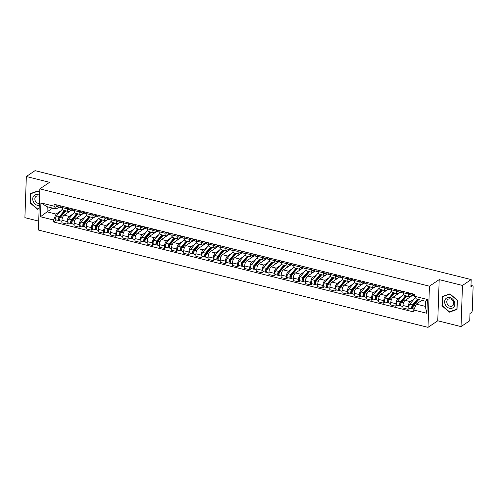 <?xml version="1.0" encoding="UTF-8"?>
<svg xmlns="http://www.w3.org/2000/svg" width="498" height="498" viewBox="0 0 498 498"><rect width="100%" height="100%" fill="white"/><g stroke="black" fill="none" stroke-linecap="round" stroke-linejoin="round"><path stroke-width="0.75" d="M461.03 326.607L462.468 285.441L471.176 279.596L35.053 170.652L26.338 176.497L49.607 182.312L39.84 188.86L38.402 230.026L428 327.348L437.761 320.799L461.03 326.607L469.739 320.762L469.994 313.479L471.351 312.57A1.793 0.784 104 0 0 472.285 310.335L473.1 287.035A1.793 0.784 104 0 0 472.658 285.883A1.793 0.784 104 0 0 472.285 285.976L470.965 285.647M26.338 176.497L24.9 217.663L38.713 221.112M462.468 285.441L439.199 279.633L429.432 286.182L39.84 188.86M471.176 279.596L470.927 286.885L472.285 285.976M71.531 210.175L64.105 215.155A4.121 1.805 104 0 0 61.964 220.29L61.877 222.805L67.025 224.094L67.112 221.579A4.121 1.805 -76 0 1 69.259 216.443L73.1 213.866M67.56 208.905L62.406 207.616A4.121 1.805 104 0 0 63.42 210.262L68.575 211.55A4.121 1.805 -76 0 1 67.56 208.905L67.603 207.629M62.406 207.616L62.449 206.34M68.662 222.998L67.025 224.094M71.27 210.112L69.44 211.339A4.121 1.805 -76 0 1 68.575 211.55M83.714 213.219L76.287 218.199A4.121 1.805 104 0 0 74.14 223.334L74.053 225.849L79.207 227.132L79.294 224.623A4.121 1.805 -76 0 1 81.442 219.487L85.283 216.91M74.632 209.384L74.582 210.654A4.121 1.805 104 0 0 75.603 213.306L80.751 214.588A4.121 1.805 -76 0 1 79.736 211.943L79.78 210.673M80.838 226.036L79.207 227.132M83.446 213.15L81.616 214.383A4.121 1.805 -76 0 1 80.751 214.588M95.89 216.263L88.47 221.243A4.121 1.805 104 0 0 86.322 226.378L86.235 228.887L91.389 230.176L91.476 227.667A4.121 1.805 -76 0 1 93.618 222.525L97.459 219.954M86.808 212.428L86.764 213.698A4.121 1.805 104 0 0 87.779 216.344L92.933 217.632A4.121 1.805 -76 0 1 91.918 214.987L91.962 213.717M93.02 229.08L91.389 230.176M95.628 216.194L93.798 217.421A4.121 1.805 -76 0 1 92.933 217.632M108.072 219.301L100.646 224.281A4.121 1.805 104 0 0 98.498 229.422L98.411 231.931L103.565 233.22L103.652 230.711A4.121 1.805 -76 0 1 105.8 225.569L109.641 222.992M98.99 215.472L98.946 216.742A4.121 1.805 104 0 0 99.961 219.388L105.109 220.676A4.121 1.805 -76 0 1 104.094 218.031L104.138 216.755M105.203 232.124L103.565 233.22M107.811 219.238L105.981 220.465A4.121 1.805 -76 0 1 105.109 220.676M120.248 222.345L112.828 227.325A4.121 1.805 104 0 0 110.681 232.466L110.593 234.975L115.748 236.264L115.835 233.749A4.121 1.805 -76 0 1 117.982 228.613L121.817 226.036M111.166 218.51L111.122 219.786A4.121 1.805 104 0 0 112.137 222.432L117.291 223.72A4.121 1.805 -76 0 1 116.277 221.075L116.32 219.799M117.379 235.168L115.748 236.264M119.987 222.282L118.157 223.509A4.121 1.805 -76 0 1 117.291 223.72M132.431 225.389L125.004 230.369A4.121 1.805 104 0 0 122.863 235.504L122.769 238.019L127.924 239.301L128.011 236.793A4.121 1.805 -76 0 1 130.159 231.657L133.999 229.08M123.348 221.554L123.305 222.83A4.121 1.805 104 0 0 124.319 225.476L129.474 226.758A4.121 1.805 -76 0 1 128.453 224.112L128.503 222.843M129.561 238.206L127.924 239.301M132.169 225.32L130.339 226.553A4.121 1.805 -76 0 1 129.474 226.758M144.607 228.433L137.187 233.413A4.121 1.805 104 0 0 135.039 238.548L134.952 241.057L140.106 242.345L140.193 239.837A4.121 1.805 -76 0 1 142.341 234.695L146.182 232.124M135.524 224.598L135.481 225.868A4.121 1.805 104 0 0 136.496 228.514L141.65 229.802A4.121 1.805 -76 0 1 140.635 227.156L140.679 225.887M141.737 241.25L140.106 242.345M144.345 228.364L142.515 229.59A4.121 1.805 -76 0 1 141.65 229.802M156.789 231.47L149.369 236.45A4.121 1.805 104 0 0 147.221 241.592L147.134 244.101L152.282 245.39L152.376 242.881A4.121 1.805 -76 0 1 154.517 237.739L158.358 235.162M147.707 227.642L147.663 228.912A4.121 1.805 104 0 0 148.678 231.558L153.832 232.846A4.121 1.805 -76 0 1 152.818 230.201L152.861 228.924M153.919 244.294L152.282 245.39M156.528 231.408L154.697 232.634A4.121 1.805 -76 0 1 153.832 232.846M168.971 234.514L161.545 239.494A4.121 1.805 104 0 0 159.397 244.636L159.31 247.145L164.465 248.434L164.552 245.919A4.121 1.805 -76 0 1 166.699 240.783L170.54 238.206M159.889 230.68L159.839 231.956A4.121 1.805 104 0 0 160.86 234.602L166.008 235.89A4.121 1.805 -76 0 1 164.994 233.245L165.037 231.968M166.095 247.338L164.465 248.434M168.71 234.452L166.88 235.679A4.121 1.805 -76 0 1 166.008 235.89M181.148 237.558L173.727 242.538A4.121 1.805 104 0 0 171.58 247.674L171.493 250.189L176.647 251.471L176.734 248.963A4.121 1.805 -76 0 1 178.882 243.827L182.716 241.25M172.065 233.724L172.022 235A4.121 1.805 104 0 0 173.036 237.646L178.191 238.928A4.121 1.805 -76 0 1 177.176 236.282L177.22 235.012M178.278 250.376L176.647 251.471M180.886 237.49L179.056 238.723A4.121 1.805 -76 0 1 178.191 238.928M193.33 240.602L185.903 245.582A4.121 1.805 104 0 0 183.756 250.718L183.669 253.227L188.823 254.515L188.91 252.007A4.121 1.805 -76 0 1 191.058 246.865L194.899 244.294M184.248 236.768L184.204 238.038A4.121 1.805 104 0 0 185.219 240.683L190.373 241.972A4.121 1.805 -76 0 1 189.352 239.326L189.402 238.056M190.46 253.42L188.823 254.515M193.068 240.534L191.238 241.76A4.121 1.805 -76 0 1 190.373 241.972M205.506 243.647L198.086 248.62A4.121 1.805 104 0 0 195.938 253.762L195.851 256.271L201.005 257.559L201.092 255.051A4.121 1.805 -76 0 1 203.24 249.909L207.081 247.332M196.424 239.812L196.38 241.082A4.121 1.805 104 0 0 197.395 243.727L202.549 245.016A4.121 1.805 -76 0 1 201.534 242.37L201.578 241.094M202.636 256.464L201.005 257.559M205.244 243.578L203.414 244.804A4.121 1.805 -76 0 1 202.549 245.016M217.688 246.684L210.262 251.664A4.121 1.805 104 0 0 208.12 256.806L208.033 259.315L213.181 260.603L213.269 258.089A4.121 1.805 -76 0 1 215.416 252.953L219.257 250.376M208.606 242.85L208.562 244.126A4.121 1.805 104 0 0 209.577 246.771L214.731 248.06A4.121 1.805 -76 0 1 213.717 245.414L213.76 244.138M214.819 259.508L213.181 260.603M217.427 246.622L215.597 247.848A4.121 1.805 -76 0 1 214.731 248.06M229.871 249.728L222.444 254.708A4.121 1.805 104 0 0 220.297 259.844L220.209 262.359L225.364 263.641L225.451 261.133A4.121 1.805 -76 0 1 227.598 255.997L231.439 253.42M220.782 245.894L220.739 247.17A4.121 1.805 104 0 0 221.759 249.815L226.907 251.098A4.121 1.805 -76 0 1 225.893 248.452L225.936 247.182M226.995 262.546L225.364 263.641M229.603 249.66L227.773 250.892A4.121 1.805 -76 0 1 226.907 251.098M242.047 252.772L234.626 257.752A4.121 1.805 104 0 0 232.479 262.888L232.392 265.397L237.546 266.685L237.633 264.177A4.121 1.805 -76 0 1 239.775 259.035L243.615 256.464M232.964 248.938L232.921 250.208A4.121 1.805 104 0 0 233.936 252.853L239.09 254.142A4.121 1.805 -76 0 1 238.075 251.496L238.119 250.226M239.177 265.59L237.546 266.685M241.785 252.704L239.955 253.93A4.121 1.805 -76 0 1 239.09 254.142M254.229 255.816L246.803 260.79A4.121 1.805 104 0 0 244.655 265.932L244.568 268.441L249.722 269.729L249.809 267.221A4.121 1.805 -76 0 1 251.957 262.079L255.798 259.502M245.147 251.982L245.103 253.252A4.121 1.805 104 0 0 246.118 255.897L251.266 257.186A4.121 1.805 -76 0 1 250.251 254.54L250.295 253.264M251.359 268.634L249.722 269.729M253.968 255.748L252.137 256.974A4.121 1.805 -76 0 1 251.266 257.186M266.405 258.854L258.985 263.834A4.121 1.805 104 0 0 256.837 268.976L256.75 271.485L261.904 272.773L261.992 270.258A4.121 1.805 -76 0 1 264.139 265.123L267.974 262.546M257.323 255.02L257.279 256.296A4.121 1.805 104 0 0 258.294 258.941L263.448 260.23A4.121 1.805 -76 0 1 262.434 257.584L262.477 256.308M263.535 271.678L261.904 272.773M266.144 258.792L264.314 260.018A4.121 1.805 -76 0 1 263.448 260.23M278.587 261.898L271.161 266.878A4.121 1.805 104 0 0 269.02 272.014L268.926 274.529L274.081 275.817L274.168 273.302A4.121 1.805 -76 0 1 276.315 268.167L280.156 265.59M269.505 258.064L269.462 259.34A4.121 1.805 104 0 0 270.476 261.985L275.631 263.268A4.121 1.805 -76 0 1 274.61 260.622L274.659 259.352M275.718 274.715L274.081 275.817M278.326 261.836L276.496 263.062A4.121 1.805 -76 0 1 275.631 263.268M290.764 264.942L283.343 269.922A4.121 1.805 104 0 0 281.196 275.058L281.109 277.567L286.263 278.855L286.35 276.346A4.121 1.805 -76 0 1 288.498 271.205L292.338 268.634M281.681 261.108L281.638 262.378A4.121 1.805 104 0 0 282.652 265.023L287.807 266.312A4.121 1.805 -76 0 1 286.792 263.666L286.836 262.396M287.894 277.76L286.263 278.855M290.502 264.874L288.672 266.1A4.121 1.805 -76 0 1 287.807 266.312M302.946 267.986L295.526 272.96A4.121 1.805 104 0 0 293.378 278.102L293.291 280.611L298.439 281.899L298.532 279.39A4.121 1.805 -76 0 1 300.674 274.249L304.515 271.671M293.864 264.152L293.82 265.422A4.121 1.805 104 0 0 294.835 268.067L299.989 269.356A4.121 1.805 -76 0 1 298.974 266.71L299.018 265.434M300.076 280.804L298.439 281.899M302.684 267.918L300.854 269.144A4.121 1.805 -76 0 1 299.989 269.356M315.128 271.024L307.702 276.004A4.121 1.805 104 0 0 305.554 281.146L305.467 283.655L310.621 284.943L310.708 282.428A4.121 1.805 -76 0 1 312.856 277.293L316.697 274.715M306.046 267.189L305.996 268.466A4.121 1.805 104 0 0 307.017 271.111L312.165 272.4A4.121 1.805 -76 0 1 311.15 269.754L311.194 268.478M312.252 283.848L310.621 284.943M314.867 270.962L313.037 272.188A4.121 1.805 -76 0 1 312.165 272.4M327.304 274.068L319.884 279.048A4.121 1.805 104 0 0 317.736 284.184L317.649 286.699L322.804 287.987L322.891 285.472A4.121 1.805 -76 0 1 325.032 280.337L328.873 277.76M318.222 270.233L318.178 271.51A4.121 1.805 104 0 0 319.193 274.155L324.347 275.438A4.121 1.805 -76 0 1 323.333 272.792L323.376 271.522M324.435 286.885L322.804 287.987M327.043 274.006L325.213 275.232A4.121 1.805 -76 0 1 324.347 275.438M339.487 277.112L332.06 282.092A4.121 1.805 104 0 0 329.913 287.228L329.825 289.736L334.98 291.025L335.067 288.516A4.121 1.805 -76 0 1 337.214 283.374L341.055 280.804M330.404 273.278L330.361 274.547A4.121 1.805 104 0 0 331.375 277.193L336.53 278.482A4.121 1.805 -76 0 1 335.509 275.836L335.559 274.566M336.617 289.929L334.98 291.025M339.225 277.044L337.395 278.27A4.121 1.805 -76 0 1 336.53 278.482M351.663 280.156L344.243 285.13A4.121 1.805 104 0 0 342.095 290.272L342.008 292.78L347.162 294.069L347.249 291.56A4.121 1.805 -76 0 1 349.397 286.418L353.238 283.841M342.58 276.322L342.537 277.591A4.121 1.805 104 0 0 343.552 280.237L348.706 281.526A4.121 1.805 -76 0 1 347.691 278.88L347.735 277.604M348.793 292.973L347.162 294.069M351.401 280.088L349.571 281.314A4.121 1.805 -76 0 1 348.706 281.526M363.845 283.194L356.419 288.174A4.121 1.805 104 0 0 354.277 293.316L354.19 295.824L359.338 297.113L359.425 294.598A4.121 1.805 -76 0 1 361.573 289.463L365.414 286.885M354.763 279.359L354.719 280.635A4.121 1.805 104 0 0 355.734 283.281L360.888 284.57A4.121 1.805 -76 0 1 359.873 281.924L359.917 280.648M360.975 296.017L359.338 297.113M363.584 283.132L361.753 284.358A4.121 1.805 -76 0 1 360.888 284.57M376.027 286.238L368.601 291.218A4.121 1.805 104 0 0 366.453 296.354L366.366 298.868L371.52 300.157L371.608 297.642A4.121 1.805 -76 0 1 373.755 292.507L377.596 289.929M366.939 282.403L366.895 283.679A4.121 1.805 104 0 0 367.916 286.325L373.064 287.607A4.121 1.805 -76 0 1 372.05 284.962L372.093 283.692M373.151 299.055L371.52 300.157M375.76 286.176L373.93 287.402A4.121 1.805 -76 0 1 373.064 287.607M388.203 289.282L380.783 294.262A4.121 1.805 104 0 0 378.636 299.398L378.548 301.913L383.697 303.195L383.79 300.686A4.121 1.805 -76 0 1 385.931 295.544L389.772 292.973M379.121 285.447L379.078 286.717A4.121 1.805 104 0 0 380.092 289.363L385.247 290.651A4.121 1.805 -76 0 1 384.232 288.006L384.275 286.736M385.334 302.099L383.697 303.195M387.942 289.214L386.112 290.446A4.121 1.805 -76 0 1 385.247 290.651M400.386 292.326L392.959 297.3A4.121 1.805 104 0 0 390.812 302.442L390.725 304.95L395.879 306.239L395.966 303.73A4.121 1.805 -76 0 1 398.114 298.588L401.954 296.017M391.304 288.491L391.26 289.761A4.121 1.805 104 0 0 392.275 292.407L397.423 293.696A4.121 1.805 -76 0 1 396.408 291.05L396.452 289.78M397.516 305.143L395.879 306.239M400.124 292.258L398.294 293.484A4.121 1.805 -76 0 1 397.423 293.696M412.562 295.364L405.142 300.344A4.121 1.805 104 0 0 402.994 305.486L402.907 307.994L408.061 309.283L408.148 306.768A4.121 1.805 -76 0 1 410.296 301.632L414.131 299.055M403.48 291.529L403.436 292.805A4.121 1.805 104 0 0 404.451 295.451L409.605 296.74A4.121 1.805 -76 0 1 408.59 294.094L408.634 292.818M409.692 308.187L408.061 309.283M412.3 295.302L410.47 296.528A4.121 1.805 -76 0 1 409.605 296.74M52.645 208.108L47.055 211.862L56.031 214.103L60.924 210.822M59.088 207.068L56.212 208.998L47.229 206.757L47.055 211.862L40.438 216.748L40.923 202.916L54.039 206.191L56.212 208.998M421.862 300.344L416.272 304.091L425.248 306.338L425.429 301.234L416.446 298.987L414.28 296.179L414.348 294.25L54.108 204.261L54.039 206.191M414.28 296.179L427.396 299.46L426.911 313.292L413.794 310.011L416.272 304.091M56.031 214.103L53.56 220.023L53.491 221.959L413.726 311.947L413.794 310.011M53.56 220.023L40.438 216.748M428 327.348L429.432 286.182M39.715 192.402L38.041 190.927L30.347 193.635L30.023 202.811L37.4 209.278L39.149 208.662M437.761 320.799L439.199 279.633M457.338 300.3L449.968 293.826L442.274 296.534L441.95 305.71L449.327 312.178L457.021 309.47L457.338 300.3M56.479 219.954L53.491 221.959M40.923 202.916L47.229 206.757M425.248 306.338L426.911 313.292M425.429 301.234L427.396 299.46M38.371 208.625L37.4 209.278M30.353 202.586L30.023 202.811M450.292 311.524L449.327 312.178M442.28 305.486L441.95 305.71M61.005 207.504A2.241 0.984 -76 0 1 60.818 207.498A2.241 0.984 -76 0 1 60.283 205.805M59.698 205.998L59.866 206.041A1.077 0.473 -76 0 1 59.772 206.041A1.077 0.473 -76 0 1 59.523 205.612M59.866 206.041L60.27 205.979M60.401 207.056L59.679 207.174A2.241 0.984 -76 0 1 59.492 207.168A2.241 0.984 -76 0 1 58.957 205.469M56.865 206.471A2.241 0.984 -76 0 1 56.685 206.465A2.241 0.984 -76 0 1 56.15 204.765M65.375 210.747A4.208 1.849 104 0 0 64.977 211.14L59.461 217.558A1.077 0.473 104 0 0 59.044 218.678A1.077 0.473 104 0 0 59.306 219.456A1.077 0.473 104 0 0 59.53 219.406L59.492 220.477A2.241 0.984 104 0 1 59.025 220.589L56.212 219.886A2.241 0.984 104 0 1 55.67 218.255A2.241 0.984 104 0 1 56.535 215.92L62.057 209.509A5.372 2.359 104 0 1 62.524 209.042M64.572 210.548L59.349 216.624A2.241 0.984 104 0 0 58.484 218.958A2.241 0.984 104 0 0 59.025 220.589M62.518 214.819L60.868 215.92M59.797 219.469L59.131 219.307M65.898 210.878L60.675 216.954A2.241 0.984 104 0 0 59.81 219.288A2.241 0.984 104 0 0 60.351 220.919L61.926 221.311M68.724 211.569L67.722 212.727M59.99 220.595L59.492 220.477M73.187 210.548A2.241 0.984 -76 0 1 73.001 210.542A2.241 0.984 -76 0 1 72.465 208.843M71.874 209.042L72.042 209.085A1.077 0.473 -76 0 1 71.955 209.079A1.077 0.473 -76 0 1 71.7 208.656M72.042 209.085L72.453 209.017M72.584 210.1L71.855 210.218A2.241 0.984 -76 0 1 71.675 210.212A2.241 0.984 -76 0 1 71.139 208.513M69.048 209.515A2.241 0.984 -76 0 1 68.861 209.509A2.241 0.984 -76 0 1 68.326 207.809M85.363 213.592A2.241 0.984 -76 0 1 85.177 213.586A2.241 0.984 -76 0 1 84.648 211.887M84.056 212.086L84.224 212.129A1.077 0.473 -76 0 1 84.137 212.123A1.077 0.473 -76 0 1 83.882 211.694M84.224 212.129L84.629 212.061M84.76 213.144L84.038 213.262A2.241 0.984 -76 0 1 83.851 213.256A2.241 0.984 -76 0 1 83.315 211.557M81.224 212.559A2.241 0.984 -76 0 1 81.043 212.553A2.241 0.984 -76 0 1 80.508 210.853M39.61 195.384A5.82 4.706 -123.9 0 0 34.001 195.67A5.82 4.706 -123.9 0 0 33.322 201.622A5.82 4.706 -123.9 0 0 39.255 205.518M39.572 196.511A3.984 3.225 -123.9 0 0 36.105 196.386A3.984 3.225 -123.9 0 0 35.252 200.775A3.984 3.225 -123.9 0 0 39.33 203.445M39.161 208.351L37.499 208.936L30.353 202.667L30.664 193.778L38.116 191.157L39.709 192.552M31.461 193.243L30.664 193.778M445.243 304.521A5.82 4.706 -123.9 0 0 452.109 308.212A5.82 4.706 -123.9 0 0 454.22 301.365A5.82 4.706 -123.9 0 0 447.36 297.673A5.82 4.706 -123.9 0 0 445.243 304.521M447.179 303.674A3.984 3.225 -123.9 0 0 452.47 305.909A3.984 3.225 -123.9 0 0 453.323 301.514A3.984 3.225 -123.9 0 0 448.032 299.286A3.984 3.225 -123.9 0 0 447.179 303.674M450.043 294.057L457.189 300.325L456.878 309.214L449.42 311.835L442.28 305.567L442.585 296.677L450.142 293.988M443.382 296.142L442.585 296.677M77.557 213.791A4.208 1.849 104 0 0 77.159 214.184L71.644 220.595A1.077 0.473 104 0 0 71.226 221.716A1.077 0.473 104 0 0 71.488 222.5A1.077 0.473 104 0 0 71.712 222.444L71.675 223.515A2.241 0.984 104 0 1 71.202 223.633L68.394 222.93A2.241 0.984 104 0 1 67.853 221.299A2.241 0.984 104 0 1 68.718 218.964L74.233 212.546A5.372 2.359 104 0 1 74.706 212.08M76.754 213.592L71.525 219.668A2.241 0.984 104 0 0 70.666 222.002A2.241 0.984 104 0 0 71.202 223.633M74.694 217.856L73.05 218.964M71.98 222.513L71.314 222.345M78.08 213.922L72.857 219.998A2.241 0.984 104 0 0 71.992 222.332A2.241 0.984 104 0 0 72.534 223.963L74.109 224.355M80.9 214.613L79.904 215.771M72.166 223.639L71.675 223.515M89.74 216.835A4.208 1.849 104 0 0 89.341 217.228L83.82 223.639A1.077 0.473 104 0 0 83.409 224.76A1.077 0.473 104 0 0 83.664 225.544A1.077 0.473 104 0 0 83.894 225.488L83.857 226.559A2.241 0.984 104 0 1 83.384 226.671L80.57 225.974A2.241 0.984 104 0 1 80.035 224.337A2.241 0.984 104 0 1 80.894 222.008L86.415 215.59A5.372 2.359 104 0 1 86.882 215.124M88.93 216.636L83.708 222.712A2.241 0.984 104 0 0 82.842 225.04A2.241 0.984 104 0 0 83.384 226.671M86.876 220.9L85.226 222.008M84.162 225.557L83.49 225.389M90.263 216.966L85.034 223.042A2.241 0.984 104 0 0 84.168 225.376A2.241 0.984 104 0 0 84.71 227.007L86.285 227.399M93.082 217.657L92.08 218.815M84.349 226.683L83.857 226.559M97.546 216.636A2.241 0.984 -76 0 1 97.359 216.63A2.241 0.984 -76 0 1 96.824 214.931M96.232 215.13L96.4 215.167A1.077 0.473 -76 0 1 96.313 215.167A1.077 0.473 -76 0 1 96.058 214.738M96.4 215.167L96.811 215.105M96.942 216.188L96.22 216.3A2.241 0.984 -76 0 1 96.033 216.294A2.241 0.984 -76 0 1 95.498 214.601M93.406 215.603A2.241 0.984 -76 0 1 93.219 215.597A2.241 0.984 -76 0 1 92.684 213.897M109.722 219.674A2.241 0.984 -76 0 1 109.541 219.668A2.241 0.984 -76 0 1 109.006 217.975M108.415 218.168L108.583 218.211A1.077 0.473 -76 0 1 108.496 218.211A1.077 0.473 -76 0 1 108.24 217.782M108.583 218.211L108.994 218.149M109.124 219.226L108.396 219.344A2.241 0.984 -76 0 1 108.209 219.338A2.241 0.984 -76 0 1 107.68 217.638M105.588 218.641A2.241 0.984 -76 0 1 105.402 218.634A2.241 0.984 -76 0 1 104.866 216.935M121.904 222.718A2.241 0.984 -76 0 1 121.717 222.712A2.241 0.984 -76 0 1 121.182 221.012M120.591 221.212L120.765 221.255A1.077 0.473 -76 0 1 120.672 221.249A1.077 0.473 -76 0 1 120.423 220.826M120.765 221.255L121.17 221.187M121.3 222.27L120.578 222.388A2.241 0.984 -76 0 1 120.392 222.382A2.241 0.984 -76 0 1 119.856 220.682M117.765 221.685A2.241 0.984 -76 0 1 117.578 221.678A2.241 0.984 -76 0 1 117.049 219.979M101.916 219.879A4.208 1.849 104 0 0 101.517 220.265L96.002 226.683A1.077 0.473 104 0 0 95.585 227.804A1.077 0.473 104 0 0 95.846 228.588A1.077 0.473 104 0 0 96.07 228.532L96.033 229.603A2.241 0.984 104 0 1 95.566 229.715L92.753 229.012A2.241 0.984 104 0 1 92.211 227.381A2.241 0.984 104 0 1 93.076 225.046L98.592 218.634A5.372 2.359 104 0 1 99.065 218.168M101.113 219.674L95.89 225.75A2.241 0.984 104 0 0 95.025 228.084A2.241 0.984 104 0 0 95.566 229.715M99.052 223.944L97.409 225.046M96.338 228.601L95.672 228.433M102.439 220.01L97.216 226.086A2.241 0.984 104 0 0 96.351 228.414A2.241 0.984 104 0 0 96.892 230.045L98.467 230.443M105.259 220.695L104.263 221.859M96.531 229.727L96.033 229.603M114.098 222.917A4.208 1.849 104 0 0 113.7 223.309L108.178 229.727A1.077 0.473 104 0 0 107.767 230.848A1.077 0.473 104 0 0 108.022 231.626A1.077 0.473 104 0 0 108.253 231.576L108.215 232.647A2.241 0.984 104 0 1 107.742 232.759L104.935 232.056A2.241 0.984 104 0 1 104.393 230.425A2.241 0.984 104 0 1 105.259 228.09L110.774 221.678A5.372 2.359 104 0 1 111.241 221.212M113.289 222.718L108.066 228.794A2.241 0.984 104 0 0 107.201 231.128A2.241 0.984 104 0 0 107.742 232.759M111.235 226.988L109.585 228.09M108.52 231.638L107.854 231.477M114.621 223.048L109.392 229.124A2.241 0.984 104 0 0 108.533 231.458A2.241 0.984 104 0 0 109.068 233.089L110.643 233.481M117.441 223.739L116.445 224.897M108.707 232.765L108.215 232.647M126.274 225.961A4.208 1.849 104 0 0 125.876 226.353L120.36 232.771A1.077 0.473 104 0 0 119.943 233.886A1.077 0.473 104 0 0 120.205 234.67A1.077 0.473 104 0 0 120.429 234.614L120.392 235.685A2.241 0.984 104 0 1 119.925 235.803L117.111 235.1A2.241 0.984 104 0 1 116.569 233.469A2.241 0.984 104 0 1 117.435 231.134L122.956 224.716A5.372 2.359 104 0 1 123.423 224.249M125.471 225.762L120.248 231.838A2.241 0.984 104 0 0 119.383 234.172A2.241 0.984 104 0 0 119.925 235.803M123.411 230.026L121.767 231.134M120.697 234.683L120.03 234.514M126.797 226.092L121.574 232.168A2.241 0.984 104 0 0 120.709 234.502A2.241 0.984 104 0 0 121.251 236.133L122.825 236.525M129.617 226.783L128.621 227.941M120.889 235.809L120.392 235.685M138.456 229.005A4.208 1.849 104 0 0 138.058 229.397L132.543 235.809A1.077 0.473 104 0 0 132.126 236.93A1.077 0.473 104 0 0 132.387 237.714A1.077 0.473 104 0 0 132.611 237.658L132.574 238.729A2.241 0.984 104 0 1 132.101 238.841L129.293 238.144A2.241 0.984 104 0 1 128.752 236.513A2.241 0.984 104 0 1 129.617 234.178L135.132 227.76A5.372 2.359 104 0 1 135.605 227.293M137.653 228.806L132.424 234.882A2.241 0.984 104 0 0 131.559 237.21A2.241 0.984 104 0 0 132.101 238.841M135.593 233.07L133.943 234.178M132.879 237.727L132.213 237.558M138.979 229.136L133.757 235.212A2.241 0.984 104 0 0 132.891 237.546A2.241 0.984 104 0 0 133.433 239.177L135.002 239.569M141.799 229.827L140.803 230.985M133.066 238.853L132.574 238.729M150.639 232.049A4.208 1.849 104 0 0 150.24 232.435L144.719 238.853A1.077 0.473 104 0 0 144.308 239.974A1.077 0.473 104 0 0 144.563 240.758A1.077 0.473 104 0 0 144.794 240.702L144.756 241.773A2.241 0.984 104 0 1 144.283 241.885L141.469 241.181A2.241 0.984 104 0 1 140.934 239.55A2.241 0.984 104 0 1 141.793 237.216L147.315 230.804A5.372 2.359 104 0 1 147.782 230.337M149.83 231.844L144.607 237.919A2.241 0.984 104 0 0 143.741 240.254A2.241 0.984 104 0 0 144.283 241.885M147.775 236.114L146.126 237.216M145.055 240.771L144.389 240.602M151.155 232.18L145.933 238.256A2.241 0.984 104 0 0 145.067 240.584A2.241 0.984 104 0 0 145.609 242.215L147.184 242.613M153.982 232.865L152.979 234.029M145.248 241.897L144.756 241.773M162.815 235.087A4.208 1.849 104 0 0 162.416 235.479L156.901 241.897A1.077 0.473 104 0 0 156.484 243.018A1.077 0.473 104 0 0 156.746 243.796A1.077 0.473 104 0 0 156.97 243.746L156.932 244.817A2.241 0.984 104 0 1 156.459 244.929L153.652 244.225A2.241 0.984 104 0 1 153.11 242.594A2.241 0.984 104 0 1 153.975 240.26L159.491 233.848A5.372 2.359 104 0 1 159.964 233.381M162.012 234.888L156.783 240.964A2.241 0.984 104 0 0 155.924 243.298A2.241 0.984 104 0 0 156.459 244.929M159.951 239.158L158.308 240.26M157.237 243.808L156.571 243.647M163.338 235.218L158.115 241.293A2.241 0.984 104 0 0 157.25 243.628A2.241 0.984 104 0 0 157.791 245.259L159.366 245.651M166.158 235.909L165.162 237.073M157.43 244.935L156.932 244.817M174.997 238.131A4.208 1.849 104 0 0 174.599 238.523L169.077 244.941A1.077 0.473 104 0 0 168.666 246.056A1.077 0.473 104 0 0 168.922 246.84A1.077 0.473 104 0 0 169.152 246.784L169.115 247.855A2.241 0.984 104 0 1 168.641 247.973L165.834 247.269A2.241 0.984 104 0 1 165.292 245.639A2.241 0.984 104 0 1 166.158 243.304L171.673 236.886A5.372 2.359 104 0 1 172.14 236.419M174.188 237.932L168.965 244.008A2.241 0.984 104 0 0 168.1 246.342A2.241 0.984 104 0 0 168.641 247.973M172.134 242.196L170.484 243.304M169.42 246.852L168.747 246.684M175.52 238.262L170.291 244.337A2.241 0.984 104 0 0 169.426 246.672A2.241 0.984 104 0 0 169.967 248.303L171.542 248.695M178.34 238.953L177.344 240.111M169.606 247.979L169.115 247.855M187.173 241.175A4.208 1.849 104 0 0 186.775 241.567L181.26 247.979A1.077 0.473 104 0 0 180.842 249.1A1.077 0.473 104 0 0 181.104 249.884A1.077 0.473 104 0 0 181.328 249.828L181.291 250.899A2.241 0.984 104 0 1 180.824 251.011L178.01 250.313A2.241 0.984 104 0 1 177.469 248.683A2.241 0.984 104 0 1 178.334 246.348L183.849 239.93A5.372 2.359 104 0 1 184.322 239.463M186.37 240.976L181.148 247.052A2.241 0.984 104 0 0 180.282 249.38A2.241 0.984 104 0 0 180.824 251.011M184.31 245.24L182.666 246.348M181.596 249.896L180.93 249.728M187.696 241.306L182.473 247.382A2.241 0.984 104 0 0 181.608 249.716A2.241 0.984 104 0 0 182.15 251.347L183.725 251.739M190.516 241.997L189.52 243.155M181.789 251.023L181.291 250.899M199.356 244.219A4.208 1.849 104 0 0 198.957 244.605L193.442 251.023A1.077 0.473 104 0 0 193.025 252.144A1.077 0.473 104 0 0 193.286 252.928A1.077 0.473 104 0 0 193.51 252.872L193.473 253.943A2.241 0.984 104 0 1 193 254.055L190.192 253.351A2.241 0.984 104 0 1 189.651 251.72A2.241 0.984 104 0 1 190.516 249.392L196.031 242.974A5.372 2.359 104 0 1 196.505 242.507M198.553 244.014L193.324 250.089A2.241 0.984 104 0 0 192.458 252.424A2.241 0.984 104 0 0 193 254.055M196.492 248.284L194.843 249.386M193.778 252.94L193.112 252.772M199.879 244.35L194.65 250.426A2.241 0.984 104 0 0 193.79 252.754A2.241 0.984 104 0 0 194.326 254.385L195.901 254.783M202.698 245.035L201.702 246.199M193.965 254.067L193.473 253.943M211.532 247.257A4.208 1.849 104 0 0 211.133 247.649L205.618 254.067A1.077 0.473 104 0 0 205.201 255.188A1.077 0.473 104 0 0 205.462 255.972A1.077 0.473 104 0 0 205.686 255.916L205.649 256.987A2.241 0.984 104 0 1 205.182 257.099L202.369 256.395A2.241 0.984 104 0 1 201.827 254.764A2.241 0.984 104 0 1 202.692 252.43L208.214 246.018A5.372 2.359 104 0 1 208.681 245.551M210.729 247.058L205.506 253.133A2.241 0.984 104 0 0 204.641 255.468A2.241 0.984 104 0 0 205.182 257.099M208.674 251.328L207.025 252.43M205.954 255.978L205.288 255.816M212.055 247.388L206.832 253.463A2.241 0.984 104 0 0 205.967 255.798A2.241 0.984 104 0 0 206.508 257.429L208.083 257.821M214.881 248.079L213.879 249.243M206.147 257.111L205.649 256.987M223.714 250.301A4.208 1.849 104 0 0 223.316 250.693L217.8 257.111A1.077 0.473 104 0 0 217.383 258.225A1.077 0.473 104 0 0 217.645 259.01A1.077 0.473 104 0 0 217.869 258.954L217.831 260.024A2.241 0.984 104 0 1 217.358 260.143L214.551 259.439A2.241 0.984 104 0 1 214.009 257.808A2.241 0.984 104 0 1 214.875 255.474L220.39 249.056A5.372 2.359 104 0 1 220.863 248.589M222.911 250.102L217.682 256.177A2.241 0.984 104 0 0 216.823 258.512A2.241 0.984 104 0 0 217.358 260.143M220.851 254.366L219.207 255.474M218.136 259.022L217.47 258.854M224.237 250.432L219.014 256.507A2.241 0.984 104 0 0 218.149 258.842A2.241 0.984 104 0 0 218.69 260.473L220.265 260.865M227.057 251.123L226.061 252.281M218.323 260.149L217.831 260.024M235.896 253.345A4.208 1.849 104 0 0 235.498 253.737L229.976 260.149A1.077 0.473 104 0 0 229.566 261.269A1.077 0.473 104 0 0 229.821 262.054A1.077 0.473 104 0 0 230.051 261.998L230.014 263.069A2.241 0.984 104 0 1 229.541 263.181L226.727 262.483A2.241 0.984 104 0 1 226.192 260.852A2.241 0.984 104 0 1 227.051 258.518L232.572 252.1A5.372 2.359 104 0 1 233.039 251.633M235.087 253.146L229.864 259.221A2.241 0.984 104 0 0 228.999 261.55A2.241 0.984 104 0 0 229.541 263.181M233.033 257.41L231.383 258.518M230.319 262.066L229.646 261.898M236.419 253.476L231.19 259.551A2.241 0.984 104 0 0 230.325 261.886A2.241 0.984 104 0 0 230.867 263.517L232.442 263.909M239.239 254.167L238.237 255.325M230.506 263.193L230.014 263.069M248.072 256.389A4.208 1.849 104 0 0 247.674 256.775L242.159 263.193A1.077 0.473 104 0 0 241.742 264.314A1.077 0.473 104 0 0 242.003 265.098A1.077 0.473 104 0 0 242.227 265.042L242.19 266.113A2.241 0.984 104 0 1 241.723 266.225L238.909 265.521A2.241 0.984 104 0 1 238.368 263.89A2.241 0.984 104 0 1 239.233 261.562L244.748 255.144A5.372 2.359 104 0 1 245.221 254.677M247.269 256.184L242.047 262.259A2.241 0.984 104 0 0 241.181 264.594A2.241 0.984 104 0 0 241.723 266.225M245.209 260.454L243.566 261.556M242.495 265.11L241.829 264.942M248.595 256.52L243.373 262.595A2.241 0.984 104 0 0 242.507 264.924A2.241 0.984 104 0 0 243.049 266.561L244.624 266.953M251.415 257.211L250.419 258.369M242.688 266.237L242.19 266.113M260.255 259.427A4.208 1.849 104 0 0 259.856 259.819L254.335 266.237A1.077 0.473 104 0 0 253.924 267.358A1.077 0.473 104 0 0 254.179 268.142A1.077 0.473 104 0 0 254.41 268.086L254.372 269.157A2.241 0.984 104 0 1 253.899 269.269L251.092 268.565A2.241 0.984 104 0 1 250.55 266.934A2.241 0.984 104 0 1 251.415 264.6L256.931 258.188A5.372 2.359 104 0 1 257.398 257.721M259.446 259.228L254.223 265.303A2.241 0.984 104 0 0 253.358 267.638A2.241 0.984 104 0 0 253.899 269.269M257.391 263.498L255.742 264.6M254.677 268.148L254.011 267.986M260.778 259.558L255.549 265.633A2.241 0.984 104 0 0 254.683 267.968A2.241 0.984 104 0 0 255.225 269.599L256.8 269.991M263.598 260.249L262.602 261.413M254.864 269.281L254.372 269.157M272.431 262.471A4.208 1.849 104 0 0 272.033 262.863L266.517 269.281A1.077 0.473 104 0 0 266.1 270.395A1.077 0.473 104 0 0 266.362 271.18A1.077 0.473 104 0 0 266.586 271.13L266.548 272.194A2.241 0.984 104 0 1 266.081 272.313L263.268 271.609A2.241 0.984 104 0 1 262.726 269.978A2.241 0.984 104 0 1 263.591 267.644L269.113 261.226A5.372 2.359 104 0 1 269.58 260.759M271.628 262.272L266.405 268.347A2.241 0.984 104 0 0 265.54 270.682A2.241 0.984 104 0 0 266.081 272.313M269.567 266.536L267.924 267.644M266.853 271.192L266.187 271.024M272.954 262.602L267.731 268.677A2.241 0.984 104 0 0 266.866 271.012A2.241 0.984 104 0 0 267.407 272.643L268.982 273.035M275.774 263.293L274.778 264.45M267.046 272.319L266.548 272.194M284.613 265.515A4.208 1.849 104 0 0 284.215 265.907L278.699 272.319A1.077 0.473 104 0 0 278.282 273.439A1.077 0.473 104 0 0 278.544 274.224A1.077 0.473 104 0 0 278.768 274.168L278.731 275.238A2.241 0.984 104 0 1 278.258 275.357L275.45 274.653A2.241 0.984 104 0 1 274.908 273.022A2.241 0.984 104 0 1 275.774 270.688L281.289 264.27A5.372 2.359 104 0 1 281.762 263.803M283.81 265.316L278.581 271.391A2.241 0.984 104 0 0 277.716 273.719A2.241 0.984 104 0 0 278.258 275.357M281.75 269.58L280.1 270.688M279.036 274.236L278.37 274.068M285.136 265.646L279.913 271.721A2.241 0.984 104 0 0 279.048 274.056A2.241 0.984 104 0 0 279.59 275.687L281.158 276.079M287.956 266.337L286.96 267.494M279.222 275.363L278.731 275.238M296.796 268.559A4.208 1.849 104 0 0 296.397 268.945L290.876 275.363A1.077 0.473 104 0 0 290.465 276.483A1.077 0.473 104 0 0 290.72 277.268A1.077 0.473 104 0 0 290.944 277.212L290.907 278.282A2.241 0.984 104 0 1 290.44 278.394L287.626 277.691A2.241 0.984 104 0 1 287.085 276.06A2.241 0.984 104 0 1 287.95 273.732L293.471 267.314A5.372 2.359 104 0 1 293.938 266.847M295.986 268.354L290.764 274.429A2.241 0.984 104 0 0 289.898 276.764A2.241 0.984 104 0 0 290.44 278.394M293.932 272.624L292.282 273.726M291.212 277.28L290.546 277.112M297.312 268.69L292.089 274.765A2.241 0.984 104 0 0 291.224 277.093A2.241 0.984 104 0 0 291.766 278.731L293.341 279.123M300.138 269.381L299.136 270.539M291.405 278.407L290.907 278.282M308.972 271.597A4.208 1.849 104 0 0 308.573 271.989L303.058 278.407A1.077 0.473 104 0 0 302.641 279.527A1.077 0.473 104 0 0 302.902 280.312A1.077 0.473 104 0 0 303.126 280.256L303.089 281.326A2.241 0.984 104 0 1 302.616 281.438L299.808 280.735A2.241 0.984 104 0 1 299.267 279.104A2.241 0.984 104 0 1 300.132 276.77L305.648 270.358A5.372 2.359 104 0 1 306.121 269.891M308.169 271.398L302.94 277.473A2.241 0.984 104 0 0 302.081 279.808A2.241 0.984 104 0 0 302.616 281.438M306.108 275.668L304.465 276.77M303.394 280.324L302.728 280.156M309.495 271.727L304.272 277.803A2.241 0.984 104 0 0 303.406 280.137A2.241 0.984 104 0 0 303.948 281.768L305.523 282.161M312.314 272.418L311.318 273.583M303.587 281.451L303.089 281.326M321.154 274.641A4.208 1.849 104 0 0 320.756 275.033L315.234 281.451A1.077 0.473 104 0 0 314.823 282.565A1.077 0.473 104 0 0 315.078 283.35A1.077 0.473 104 0 0 315.309 283.3L315.271 284.364A2.241 0.984 104 0 1 314.798 284.483L311.991 283.779A2.241 0.984 104 0 1 311.449 282.148A2.241 0.984 104 0 1 312.314 279.814L317.83 273.396A5.372 2.359 104 0 1 318.297 272.929M320.345 274.442L315.122 280.517A2.241 0.984 104 0 0 314.257 282.852A2.241 0.984 104 0 0 314.798 284.483M318.29 278.706L316.641 279.814M315.576 283.362L314.904 283.194M321.677 274.772L316.448 280.847A2.241 0.984 104 0 0 315.583 283.181A2.241 0.984 104 0 0 316.124 284.812L317.699 285.205M324.497 275.462L323.501 276.62M315.763 284.489L315.271 284.364M134.087 225.762A2.241 0.984 -76 0 1 133.9 225.756A2.241 0.984 -76 0 1 133.364 224.056M132.773 224.256L132.941 224.299A1.077 0.473 -76 0 1 132.854 224.293A1.077 0.473 -76 0 1 132.599 223.863M132.941 224.299L133.352 224.231M133.483 225.314L132.754 225.432A2.241 0.984 -76 0 1 132.574 225.426A2.241 0.984 -76 0 1 132.038 223.727M129.947 224.729A2.241 0.984 -76 0 1 129.76 224.723A2.241 0.984 -76 0 1 129.225 223.023M146.263 228.806A2.241 0.984 -76 0 1 146.076 228.8A2.241 0.984 -76 0 1 145.541 227.1M144.955 227.3L145.123 227.337A1.077 0.473 -76 0 1 145.03 227.337A1.077 0.473 -76 0 1 144.781 226.907M145.123 227.337L145.528 227.275M145.659 228.358L144.937 228.47A2.241 0.984 -76 0 1 144.75 228.464A2.241 0.984 -76 0 1 144.215 226.771M142.123 227.773A2.241 0.984 -76 0 1 141.942 227.767A2.241 0.984 -76 0 1 141.407 226.067M158.445 231.844A2.241 0.984 -76 0 1 158.258 231.838A2.241 0.984 -76 0 1 157.723 230.144M157.131 230.337L157.3 230.381A1.077 0.473 -76 0 1 157.212 230.381A1.077 0.473 -76 0 1 156.957 229.952M157.3 230.381L157.71 230.319M157.841 231.396L157.119 231.514A2.241 0.984 -76 0 1 156.932 231.508A2.241 0.984 -76 0 1 156.397 229.808M154.305 230.811A2.241 0.984 -76 0 1 154.119 230.804A2.241 0.984 -76 0 1 153.583 229.111M170.621 234.888A2.241 0.984 -76 0 1 170.441 234.882A2.241 0.984 -76 0 1 169.905 233.182M169.314 233.381L169.482 233.425A1.077 0.473 -76 0 1 169.395 233.419A1.077 0.473 -76 0 1 169.139 232.996M169.482 233.425L169.886 233.357M170.023 234.44L169.295 234.558A2.241 0.984 -76 0 1 169.108 234.552A2.241 0.984 -76 0 1 168.573 232.852M166.488 233.855A2.241 0.984 -76 0 1 166.301 233.848A2.241 0.984 -76 0 1 165.766 232.149M182.803 237.932A2.241 0.984 -76 0 1 182.617 237.926A2.241 0.984 -76 0 1 182.081 236.226M181.49 236.426L181.664 236.469A1.077 0.473 -76 0 1 181.571 236.463A1.077 0.473 -76 0 1 181.316 236.033M181.664 236.469L182.069 236.401M182.2 237.484L181.477 237.602A2.241 0.984 -76 0 1 181.291 237.596A2.241 0.984 -76 0 1 180.755 235.896M178.664 236.899A2.241 0.984 -76 0 1 178.477 236.892A2.241 0.984 -76 0 1 177.942 235.193M194.979 240.976A2.241 0.984 -76 0 1 194.799 240.97A2.241 0.984 -76 0 1 194.264 239.27M193.672 239.47L193.84 239.507A1.077 0.473 -76 0 1 193.753 239.507A1.077 0.473 -76 0 1 193.498 239.077M193.84 239.507L194.251 239.445M194.382 240.528L193.654 240.64A2.241 0.984 -76 0 1 193.467 240.634A2.241 0.984 -76 0 1 192.938 238.94M190.846 239.943A2.241 0.984 -76 0 1 190.659 239.936A2.241 0.984 -76 0 1 190.124 238.237M207.162 244.02A2.241 0.984 -76 0 1 206.975 244.008A2.241 0.984 -76 0 1 206.44 242.314M205.855 242.507L206.023 242.551A1.077 0.473 -76 0 1 205.929 242.551A1.077 0.473 -76 0 1 205.68 242.121M206.023 242.551L206.427 242.489M206.558 243.572L205.836 243.684A2.241 0.984 -76 0 1 205.649 243.678A2.241 0.984 -76 0 1 205.114 241.978M203.022 242.98A2.241 0.984 -76 0 1 202.842 242.974A2.241 0.984 -76 0 1 202.306 241.281M219.344 247.058A2.241 0.984 -76 0 1 219.157 247.052A2.241 0.984 -76 0 1 218.622 245.352M218.031 245.551L218.199 245.595A1.077 0.473 -76 0 1 218.112 245.589A1.077 0.473 -76 0 1 217.856 245.165M218.199 245.595L218.61 245.526M218.74 246.61L218.012 246.728A2.241 0.984 -76 0 1 217.831 246.722A2.241 0.984 -76 0 1 217.296 245.022M215.204 246.024A2.241 0.984 -76 0 1 215.018 246.018A2.241 0.984 -76 0 1 214.482 244.319M231.52 250.102A2.241 0.984 -76 0 1 231.333 250.096A2.241 0.984 -76 0 1 230.804 248.396M230.213 248.595L230.381 248.639A1.077 0.473 -76 0 1 230.294 248.633A1.077 0.473 -76 0 1 230.039 248.203M230.381 248.639L230.786 248.57M230.916 249.654L230.194 249.772A2.241 0.984 -76 0 1 230.008 249.766A2.241 0.984 -76 0 1 229.472 248.066M227.381 249.068A2.241 0.984 -76 0 1 227.2 249.062A2.241 0.984 -76 0 1 226.665 247.363M243.703 253.146A2.241 0.984 -76 0 1 243.516 253.14A2.241 0.984 -76 0 1 242.98 251.44M242.389 251.639L242.557 251.677A1.077 0.473 -76 0 1 242.47 251.677A1.077 0.473 -76 0 1 242.215 251.247M242.557 251.677L242.968 251.615M243.099 252.698L242.377 252.816A2.241 0.984 -76 0 1 242.19 252.803A2.241 0.984 -76 0 1 241.655 251.11M239.563 252.113A2.241 0.984 -76 0 1 239.376 252.106A2.241 0.984 -76 0 1 238.841 250.407M255.879 256.19A2.241 0.984 -76 0 1 255.698 256.177A2.241 0.984 -76 0 1 255.163 254.484M254.571 254.677L254.739 254.721A1.077 0.473 -76 0 1 254.652 254.721A1.077 0.473 -76 0 1 254.397 254.291M254.739 254.721L255.15 254.659M255.281 255.742L254.553 255.854A2.241 0.984 -76 0 1 254.366 255.848A2.241 0.984 -76 0 1 253.837 254.148M251.745 255.15A2.241 0.984 -76 0 1 251.558 255.144A2.241 0.984 -76 0 1 251.023 253.451M268.061 259.228A2.241 0.984 -76 0 1 267.874 259.221A2.241 0.984 -76 0 1 267.339 257.522M266.747 257.721L266.922 257.765A1.077 0.473 -76 0 1 266.828 257.759A1.077 0.473 -76 0 1 266.579 257.335M266.922 257.765L267.326 257.696M267.457 258.779L266.735 258.898A2.241 0.984 -76 0 1 266.548 258.892A2.241 0.984 -76 0 1 266.013 257.192M263.921 258.194A2.241 0.984 -76 0 1 263.735 258.188A2.241 0.984 -76 0 1 263.205 256.489M280.243 262.272A2.241 0.984 -76 0 1 280.057 262.265A2.241 0.984 -76 0 1 279.521 260.566M278.93 260.765L279.098 260.809A1.077 0.473 -76 0 1 279.011 260.803A1.077 0.473 -76 0 1 278.756 260.373M279.098 260.809L279.509 260.74M279.639 261.824L278.911 261.942A2.241 0.984 -76 0 1 278.731 261.936A2.241 0.984 -76 0 1 278.195 260.236M276.104 261.238A2.241 0.984 -76 0 1 275.917 261.232A2.241 0.984 -76 0 1 275.382 259.533M292.419 265.316A2.241 0.984 -76 0 1 292.233 265.31A2.241 0.984 -76 0 1 291.697 263.61M291.112 263.809L291.28 263.853A1.077 0.473 -76 0 1 291.187 263.847A1.077 0.473 -76 0 1 290.938 263.417M291.28 263.853L291.685 263.784M291.816 264.868L291.093 264.986A2.241 0.984 -76 0 1 290.907 264.973A2.241 0.984 -76 0 1 290.371 263.28M288.28 264.282A2.241 0.984 -76 0 1 288.099 264.276A2.241 0.984 -76 0 1 287.564 262.577M304.602 268.36A2.241 0.984 -76 0 1 304.415 268.347A2.241 0.984 -76 0 1 303.88 266.654M303.288 266.847L303.456 266.891A1.077 0.473 -76 0 1 303.369 266.891A1.077 0.473 -76 0 1 303.114 266.461M303.456 266.891L303.867 266.828M303.998 267.912L303.27 268.024A2.241 0.984 -76 0 1 303.089 268.017A2.241 0.984 -76 0 1 302.554 266.318M300.462 267.32A2.241 0.984 -76 0 1 300.275 267.314A2.241 0.984 -76 0 1 299.74 265.621M316.778 271.398A2.241 0.984 -76 0 1 316.597 271.391A2.241 0.984 -76 0 1 316.062 269.692M315.471 269.891L315.639 269.935A1.077 0.473 -76 0 1 315.551 269.935A1.077 0.473 -76 0 1 315.296 269.505M315.639 269.935L316.043 269.866M316.18 270.949L315.452 271.068A2.241 0.984 -76 0 1 315.265 271.061A2.241 0.984 -76 0 1 314.73 269.362M312.644 270.364A2.241 0.984 -76 0 1 312.458 270.358A2.241 0.984 -76 0 1 311.922 268.659M328.96 274.442A2.241 0.984 -76 0 1 328.773 274.435A2.241 0.984 -76 0 1 328.238 272.736M327.647 272.935L327.821 272.979A1.077 0.473 -76 0 1 327.728 272.972A1.077 0.473 -76 0 1 327.472 272.543M327.821 272.979L328.226 272.91M328.356 273.993L327.634 274.112A2.241 0.984 -76 0 1 327.447 274.105A2.241 0.984 -76 0 1 326.912 272.406M324.82 273.408A2.241 0.984 -76 0 1 324.634 273.402A2.241 0.984 -76 0 1 324.098 271.703M341.136 277.486A2.241 0.984 -76 0 1 340.956 277.479A2.241 0.984 -76 0 1 340.42 275.78M339.829 275.979L339.997 276.023A1.077 0.473 -76 0 1 339.91 276.017A1.077 0.473 -76 0 1 339.655 275.587M339.997 276.023L340.408 275.954M340.539 277.037L339.81 277.156A2.241 0.984 -76 0 1 339.624 277.143A2.241 0.984 -76 0 1 339.094 275.45M337.003 276.452A2.241 0.984 -76 0 1 336.816 276.446A2.241 0.984 -76 0 1 336.281 274.747M353.319 280.53A2.241 0.984 -76 0 1 353.132 280.523A2.241 0.984 -76 0 1 352.596 278.824M352.011 279.023L352.179 279.061A1.077 0.473 -76 0 1 352.086 279.061A1.077 0.473 -76 0 1 351.837 278.631M352.179 279.061L352.584 278.998M352.715 280.081L351.993 280.193A2.241 0.984 -76 0 1 351.806 280.187A2.241 0.984 -76 0 1 351.271 278.488M349.179 279.496A2.241 0.984 -76 0 1 348.998 279.484A2.241 0.984 -76 0 1 348.463 277.791M365.501 283.567A2.241 0.984 -76 0 1 365.314 283.561A2.241 0.984 -76 0 1 364.779 281.862M364.187 282.061L364.355 282.105A1.077 0.473 -76 0 1 364.268 282.105A1.077 0.473 -76 0 1 364.013 281.675M364.355 282.105L364.766 282.042M364.897 283.119L364.169 283.238A2.241 0.984 -76 0 1 363.988 283.231A2.241 0.984 -76 0 1 363.453 281.532M361.361 282.534A2.241 0.984 -76 0 1 361.175 282.528A2.241 0.984 -76 0 1 360.639 280.828M333.33 277.685A4.208 1.849 104 0 0 332.932 278.077L327.416 284.489A1.077 0.473 104 0 0 326.999 285.609A1.077 0.473 104 0 0 327.261 286.394A1.077 0.473 104 0 0 327.485 286.338L327.447 287.408A2.241 0.984 104 0 1 326.981 287.527L324.167 286.823A2.241 0.984 104 0 1 323.625 285.192A2.241 0.984 104 0 1 324.491 282.858L330.006 276.44A5.372 2.359 104 0 1 330.479 275.973M332.527 277.486L327.304 283.561A2.241 0.984 104 0 0 326.439 285.889A2.241 0.984 104 0 0 326.981 287.527M330.467 281.75L328.823 282.858M327.752 286.406L327.086 286.238M333.853 277.816L328.63 283.891A2.241 0.984 104 0 0 327.765 286.226A2.241 0.984 104 0 0 328.307 287.856L329.881 288.249M336.673 278.507L335.677 279.664M327.945 287.533L327.447 287.408M345.512 280.729A4.208 1.849 104 0 0 345.114 281.115L339.592 287.533A1.077 0.473 104 0 0 339.182 288.653A1.077 0.473 104 0 0 339.443 289.438A1.077 0.473 104 0 0 339.667 289.382L339.63 290.452A2.241 0.984 104 0 1 339.157 290.564L336.349 289.861A2.241 0.984 104 0 1 335.808 288.23A2.241 0.984 104 0 1 336.673 285.902L342.188 279.484A5.372 2.359 104 0 1 342.661 279.017M344.709 280.523L339.48 286.599A2.241 0.984 104 0 0 338.615 288.933A2.241 0.984 104 0 0 339.157 290.564M342.649 284.794L340.999 285.902M339.935 289.45L339.269 289.282M346.035 280.86L340.806 286.935A2.241 0.984 104 0 0 339.947 289.263A2.241 0.984 104 0 0 340.483 290.9L342.058 291.293M348.855 281.551L347.859 282.708M340.122 290.577L339.63 290.452M357.689 283.767A4.208 1.849 104 0 0 357.29 284.159L351.775 290.577A1.077 0.473 104 0 0 351.358 291.697A1.077 0.473 104 0 0 351.619 292.482A1.077 0.473 104 0 0 351.843 292.426L351.806 293.496A2.241 0.984 104 0 1 351.339 293.608L348.525 292.905A2.241 0.984 104 0 1 347.984 291.274A2.241 0.984 104 0 1 348.849 288.94L354.371 282.528A5.372 2.359 104 0 1 354.837 282.061M356.885 283.567L351.663 289.643A2.241 0.984 104 0 0 350.797 291.977A2.241 0.984 104 0 0 351.339 293.608M354.831 287.838L353.182 288.94M352.111 292.494L351.445 292.326M358.211 283.897L352.989 289.973A2.241 0.984 104 0 0 352.123 292.307A2.241 0.984 104 0 0 352.665 293.938L354.24 294.33M361.038 284.588L360.035 285.752M352.304 293.621L351.806 293.496M369.871 286.811A4.208 1.849 104 0 0 369.472 287.203L363.957 293.621A1.077 0.473 104 0 0 363.54 294.741A1.077 0.473 104 0 0 363.801 295.519A1.077 0.473 104 0 0 364.026 295.47L363.988 296.534A2.241 0.984 104 0 1 363.515 296.652L360.708 295.949A2.241 0.984 104 0 1 360.166 294.318A2.241 0.984 104 0 1 361.031 291.984L366.547 285.566A5.372 2.359 104 0 1 367.02 285.099M369.068 286.611L363.839 292.687A2.241 0.984 104 0 0 362.98 295.021A2.241 0.984 104 0 0 363.515 296.652M367.007 290.882L365.358 291.984M364.293 295.532L363.627 295.37M370.394 286.941L365.171 293.017A2.241 0.984 104 0 0 364.306 295.351A2.241 0.984 104 0 0 364.847 296.982L366.416 297.374M373.214 287.632L372.218 288.79M364.48 296.659L363.988 296.534M377.677 286.611A2.241 0.984 -76 0 1 377.49 286.605A2.241 0.984 -76 0 1 376.961 284.906M376.37 285.105L376.538 285.149A1.077 0.473 -76 0 1 376.451 285.142A1.077 0.473 -76 0 1 376.195 284.719M376.538 285.149L376.942 285.08M377.073 286.163L376.351 286.282A2.241 0.984 -76 0 1 376.164 286.275A2.241 0.984 -76 0 1 375.629 284.576M373.537 285.578A2.241 0.984 -76 0 1 373.357 285.572A2.241 0.984 -76 0 1 372.821 283.872M382.053 289.855A4.208 1.849 104 0 0 381.655 290.247L376.133 296.659A1.077 0.473 104 0 0 375.722 297.779A1.077 0.473 104 0 0 375.978 298.563A1.077 0.473 104 0 0 376.208 298.507L376.171 299.578A2.241 0.984 104 0 1 375.697 299.696L372.884 298.993A2.241 0.984 104 0 1 372.348 297.362A2.241 0.984 104 0 1 373.207 295.028L378.729 288.61A5.372 2.359 104 0 1 379.196 288.143M381.244 289.655L376.021 295.731A2.241 0.984 104 0 0 375.156 298.059A2.241 0.984 104 0 0 375.697 299.696M379.19 293.92L377.54 295.028M376.476 298.576L375.803 298.408M382.576 289.985L377.347 296.061A2.241 0.984 104 0 0 376.482 298.395A2.241 0.984 104 0 0 377.023 300.026L378.598 300.419M385.396 290.676L384.394 291.834M376.662 299.703L376.171 299.578M389.859 289.655A2.241 0.984 -76 0 1 389.673 289.649A2.241 0.984 -76 0 1 389.137 287.95M388.546 288.149L388.714 288.193A1.077 0.473 -76 0 1 388.627 288.186A1.077 0.473 -76 0 1 388.372 287.757M388.714 288.193L389.125 288.124M389.255 289.207L388.533 289.326A2.241 0.984 -76 0 1 388.347 289.319A2.241 0.984 -76 0 1 387.811 287.62M385.72 288.622A2.241 0.984 -76 0 1 385.533 288.616A2.241 0.984 -76 0 1 384.998 286.916M394.229 292.899A4.208 1.849 104 0 0 393.831 293.285L388.315 299.703A1.077 0.473 104 0 0 387.898 300.823A1.077 0.473 104 0 0 388.16 301.607A1.077 0.473 104 0 0 388.384 301.551L388.347 302.622A2.241 0.984 104 0 1 387.88 302.734L385.066 302.037A2.241 0.984 104 0 1 384.524 300.4A2.241 0.984 104 0 1 385.39 298.072L390.905 291.654A5.372 2.359 104 0 1 391.378 291.187M393.426 292.693L388.203 298.769A2.241 0.984 104 0 0 387.338 301.103A2.241 0.984 104 0 0 387.88 302.734M391.366 296.964L389.722 298.072M388.652 301.62L387.986 301.452M394.752 293.029L389.529 299.105A2.241 0.984 104 0 0 388.664 301.433A2.241 0.984 104 0 0 389.206 303.07L390.781 303.463M397.572 293.72L396.576 294.878M388.845 302.747L388.347 302.622M402.035 292.7A2.241 0.984 -76 0 1 401.855 292.693A2.241 0.984 -76 0 1 401.32 290.994M400.728 291.193L400.896 291.23A1.077 0.473 -76 0 1 400.809 291.23A1.077 0.473 -76 0 1 400.554 290.801M400.896 291.23L401.307 291.168M401.438 292.251L400.709 292.363A2.241 0.984 -76 0 1 400.523 292.357A2.241 0.984 -76 0 1 399.987 290.658M397.902 291.666A2.241 0.984 -76 0 1 397.715 291.654A2.241 0.984 -76 0 1 397.18 289.961M406.412 295.937A4.208 1.849 104 0 0 406.013 296.329L400.492 302.747A1.077 0.473 104 0 0 400.081 303.867A1.077 0.473 104 0 0 400.336 304.651A1.077 0.473 104 0 0 400.566 304.595L400.529 305.666A2.241 0.984 104 0 1 400.056 305.778L397.248 305.075A2.241 0.984 104 0 1 396.707 303.444A2.241 0.984 104 0 1 397.572 301.109L403.087 294.698A5.372 2.359 104 0 1 403.554 294.231M405.602 295.737L400.38 301.813A2.241 0.984 104 0 0 399.514 304.147A2.241 0.984 104 0 0 400.056 305.778M403.548 300.008L401.898 301.109M400.834 304.664L400.168 304.496M406.934 296.067L401.705 302.143A2.241 0.984 104 0 0 400.84 304.477A2.241 0.984 104 0 0 401.382 306.108L402.957 306.507M409.754 296.758L408.758 297.922M401.021 305.791L400.529 305.666M414.218 295.737A2.241 0.984 -76 0 1 414.031 295.731A2.241 0.984 -76 0 1 413.496 294.032M412.904 294.231L413.079 294.274A1.077 0.473 -76 0 1 412.985 294.274A1.077 0.473 -76 0 1 412.736 293.845M413.079 294.274L413.483 294.212M413.614 295.289L412.892 295.407A2.241 0.984 -76 0 1 412.705 295.401A2.241 0.984 -76 0 1 412.17 293.702M410.078 294.704A2.241 0.984 -76 0 1 409.891 294.698A2.241 0.984 -76 0 1 409.362 292.998M418.158 299.416L412.674 305.791A1.077 0.473 104 0 0 412.257 306.911A1.077 0.473 104 0 0 412.518 307.689A1.077 0.473 104 0 0 412.742 307.639L412.705 308.71A2.241 0.984 104 0 1 412.238 308.822L409.424 308.119A2.241 0.984 104 0 1 408.883 306.488A2.241 0.984 104 0 1 409.748 304.154L415.27 297.736A5.372 2.359 104 0 1 415.382 297.611M417.399 299.23L412.562 304.857A2.241 0.984 104 0 0 411.697 307.191A2.241 0.984 104 0 0 412.238 308.822M415.724 303.052L414.081 304.154M413.01 307.702L412.344 307.54M418.731 299.559L413.888 305.187A2.241 0.984 104 0 0 413.023 307.521A2.241 0.984 104 0 0 413.564 309.152L414.099 309.289M421.538 300.263L420.935 300.96M413.203 308.828L412.705 308.71M410.296 301.632L405.142 300.344M398.114 298.588L392.959 297.3M385.931 295.544L380.783 294.262M373.755 292.507L368.601 291.218M361.573 289.463L356.419 288.174M349.397 286.418L344.243 285.13M337.214 283.374L332.06 282.092M325.032 280.337L319.884 279.048M312.856 277.293L307.702 276.004M300.674 274.249L295.526 272.96M288.498 271.205L283.343 269.922M276.315 268.167L271.161 266.878M264.139 265.123L258.985 263.834M251.957 262.079L246.803 260.79M239.775 259.035L234.626 257.752M227.598 255.997L222.444 254.708M215.416 252.953L210.262 251.664M203.24 249.909L198.086 248.62M191.058 246.865L185.903 245.582M178.882 243.827L173.727 242.538M166.699 240.783L161.545 239.494M154.517 237.739L149.369 236.45M142.341 234.695L137.187 233.413M130.159 231.657L125.004 230.369M117.982 228.613L112.828 227.325M105.8 225.569L100.646 224.281M93.618 222.525L88.47 221.243M81.442 219.487L76.287 218.199M69.259 216.443L64.105 215.155M396.408 291.05L391.26 289.761M384.232 288.006L379.078 286.717M372.05 284.962L366.895 283.679M359.873 281.924L354.719 280.635M347.691 278.88L342.537 277.591M335.509 275.836L330.361 274.547M323.333 272.792L318.178 271.51M311.15 269.754L305.996 268.466M298.974 266.71L293.82 265.422M286.792 263.666L281.638 262.378M274.61 260.622L269.462 259.34M262.434 257.584L257.279 256.296M250.251 254.54L245.103 253.252M238.075 251.496L232.921 250.208M225.893 248.452L220.739 247.17M213.717 245.414L208.562 244.126M201.534 242.37L196.38 241.082M189.352 239.326L184.204 238.038M177.176 236.282L172.022 235M164.994 233.245L159.839 231.956M152.818 230.201L147.663 228.912M140.635 227.156L135.481 225.868M128.453 224.112L123.305 222.83M116.277 221.075L111.122 219.786M104.094 218.031L98.946 216.742M91.918 214.987L86.764 213.698M79.736 211.943L74.582 210.654M408.59 294.094L403.436 292.805M395.966 303.73L390.812 302.442M383.79 300.686L378.636 299.398M371.608 297.642L366.453 296.354M359.425 294.598L354.277 293.316M347.249 291.56L342.095 290.272M335.067 288.516L329.913 287.228M322.891 285.472L317.736 284.184M310.708 282.428L305.554 281.146M298.532 279.39L293.378 278.102M286.35 276.346L281.196 275.058M274.168 273.302L269.02 272.014M261.992 270.258L256.837 268.976M249.809 267.221L244.655 265.932M237.633 264.177L232.479 262.888M225.451 261.133L220.297 259.844M213.269 258.089L208.12 256.806M201.092 255.051L195.938 253.762M188.91 252.007L183.756 250.718M176.734 248.963L171.58 247.674M164.552 245.919L159.397 244.636M152.376 242.881L147.221 241.592M140.193 239.837L135.039 238.548M128.011 236.793L122.863 235.504M115.835 233.749L110.681 232.466M103.652 230.711L98.498 229.422M91.476 227.667L86.322 226.378M79.294 224.623L74.14 223.334M67.112 221.579L61.964 220.29M408.148 306.768L402.994 305.486M62.76 209.683L62.057 209.509M59.349 216.624L56.535 215.92M62.561 217.427L60.675 216.954M74.943 212.727L74.233 212.546M71.525 219.668L68.718 218.964M74.744 220.471L72.857 219.998M87.119 215.765L86.415 215.59M83.708 222.712L80.894 222.008M86.92 223.509L85.034 223.042M99.301 218.809L98.592 218.634M95.89 225.75L93.076 225.046M99.102 226.553L97.216 226.086M111.484 221.853L110.774 221.678M108.066 228.794L105.259 228.09M111.278 229.597L109.392 229.124M123.66 224.897L122.956 224.716M120.248 231.838L117.435 231.134M123.46 232.641L121.574 232.168M135.842 227.935L135.132 227.76M132.424 234.882L129.617 234.178M135.643 235.679L133.757 235.212M148.018 230.979L147.315 230.804M144.607 237.919L141.793 237.216M147.819 238.723L145.933 238.256M160.2 234.023L159.491 233.848M156.783 240.964L153.975 240.26M160.001 241.767L158.115 241.293M172.383 237.067L171.673 236.886M168.965 244.008L166.158 243.304M172.177 244.811L170.291 244.337M184.559 240.111L183.849 239.93M181.148 247.052L178.334 246.348M184.36 247.855L182.473 247.382M196.741 243.149L196.031 242.974M193.324 250.089L190.516 249.392M196.542 250.892L194.65 250.426M208.917 246.193L208.214 246.018M205.506 253.133L202.692 252.43M208.718 253.936L206.832 253.463M221.1 249.237L220.39 249.056M217.682 256.177L214.875 255.474M220.9 256.98L219.014 256.507M233.276 252.281L232.572 252.1M229.864 259.221L227.051 258.518M233.076 260.024L231.19 259.551M245.458 255.318L244.748 255.144M242.047 262.259L239.233 261.562M245.259 263.062L243.373 262.595M257.64 258.362L256.931 258.188M254.223 265.303L251.415 264.6M257.435 266.106L255.549 265.633M269.816 261.406L269.113 261.226M266.405 268.347L263.591 267.644M269.617 269.15L267.731 268.677M281.999 264.45L281.289 264.27M278.581 271.391L275.774 270.688M281.8 272.194L279.913 271.721M294.175 267.488L293.471 267.314M290.764 274.429L287.95 273.732M293.976 275.232L292.089 274.765M306.357 270.532L305.648 270.358M302.94 277.473L300.132 276.77M306.158 278.276L304.272 277.803M318.539 273.576L317.83 273.396M315.122 280.517L312.314 279.814M318.334 281.32L316.448 280.847M330.716 276.62L330.006 276.44M327.304 283.561L324.491 282.858M330.516 284.364L328.63 283.891M342.898 279.658L342.188 279.484M339.48 286.599L336.673 285.902M342.692 287.402L340.806 286.935M355.074 282.702L354.371 282.528M351.663 289.643L348.849 288.94M354.875 290.446L352.989 289.973M367.256 285.746L366.547 285.566M363.839 292.687L361.031 291.984M367.057 293.49L365.171 293.017M379.432 288.79L378.729 288.61M376.021 295.731L373.207 295.028M379.233 296.534L377.347 296.061M391.615 291.828L390.905 291.654M388.203 298.769L385.39 298.072M391.416 299.572L389.529 299.105M403.797 294.872L403.087 294.698M400.38 301.813L397.572 301.109M403.592 302.616L401.705 302.143M412.562 304.857L409.748 304.154M415.631 305.623L413.888 305.187M470.971 285.46L472.658 285.883M60.818 207.498L62.399 207.896M56.685 206.465L59.492 207.168M73.001 210.542L74.582 210.94M68.861 209.509L71.675 210.212M85.177 213.586L86.758 213.978M81.043 212.553L83.851 213.256M97.359 216.63L98.94 217.022M93.219 215.597L96.033 216.294M109.541 219.668L111.116 220.066M105.402 218.634L108.209 219.338M121.717 222.712L123.299 223.11M117.578 221.678L120.392 222.382M133.9 225.756L135.481 226.148M129.76 224.723L132.574 225.426M146.076 228.8L147.657 229.192M141.942 227.767L144.75 228.464M158.258 231.838L159.839 232.236M154.119 230.804L156.932 231.508M170.441 234.882L172.015 235.28M166.301 233.848L169.108 234.552M182.617 237.926L184.198 238.318M178.477 236.892L181.291 237.596M194.799 240.97L196.38 241.362M190.659 239.936L193.467 240.634M206.975 244.008L208.556 244.406M202.842 242.974L205.649 243.678M219.157 247.052L220.739 247.45M215.018 246.018L217.831 246.722M231.333 250.096L232.915 250.488M227.2 249.062L230.008 249.766M243.516 253.14L245.097 253.532M239.376 252.106L242.19 252.803M255.698 256.177L257.273 256.576M251.558 255.144L254.366 255.848M267.874 259.221L269.455 259.62M263.735 258.188L266.548 258.892M280.057 262.265L281.638 262.658M275.917 261.232L278.731 261.936M292.233 265.31L293.814 265.702M288.099 264.276L290.907 264.973M304.415 268.347L305.996 268.746M300.275 267.314L303.089 268.017M316.597 271.391L318.172 271.79M312.458 270.358L315.265 271.061M328.773 274.435L330.355 274.828M324.634 273.402L327.447 274.105M340.956 277.479L342.531 277.872M336.816 276.446L339.624 277.143M353.132 280.523L354.713 280.916M348.998 279.484L351.806 280.187M365.314 283.561L366.895 283.96M361.175 282.528L363.988 283.231M377.49 286.605L379.071 286.997M373.357 285.572L376.164 286.275M389.673 289.649L391.254 290.041M385.533 288.616L388.347 289.319M401.855 292.693L403.43 293.085M397.715 291.654L400.523 292.357M409.891 294.698L412.705 295.401"/></g></svg>
